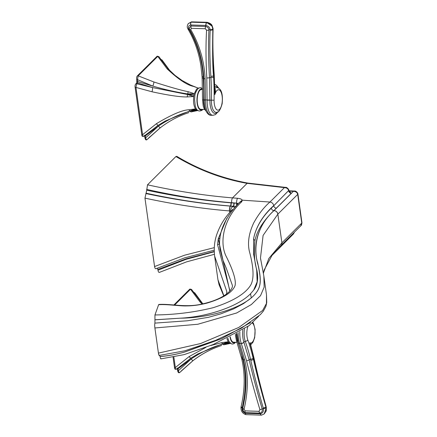 <?xml version="1.0" encoding="UTF-8"?>
<svg xmlns="http://www.w3.org/2000/svg" width="437" height="437" viewBox="0 0 437 437"><rect width="100%" height="100%" fill="white"/><g stroke="black" fill="none" stroke-linecap="round" stroke-linejoin="round"><path stroke-width="0.66" d="M247.916 183.098L285.356 187.364L284.416 187.626L247.113 183.349A3.715 1.672 100.1 0 1 247.916 183.098L247.916 183.098C222.258 178.4 198.551 169.485 176.81 156.348L175.931 156.533L147.509 184.818L146.745 190.193C176.073 196.459 204.155 200.67 230.993 202.828L236.641 203.26A2.458 0.732 -85.9 0 1 236.461 205.417M234.095 203.074A2.458 0.705 -85.5 0 1 233.484 206.269L236.04 206.461M146.63 189.407C176.237 196.044 204.554 200.474 231.594 202.708L236.619 203.118A3.715 1.093 -85.4 0 1 237.559 198.289C240.121 198.529 241.683 199.157 242.24 200.173L241.803 201.675C223.744 217.926 218.647 242.633 226.617 257.235C233.396 271.082 236.209 280.532 235.062 285.585C232.495 292.408 223.143 298.247 207.007 303.098C199.649 304.977 192.826 305.911 186.544 305.916C180.082 306.2 166.721 304.026 158.631 304.726L158.85 304.458C170.818 303.628 186.086 307.839 201.861 304.065C211.71 301.896 219.532 298.837 225.328 294.893L228.972 291.987C231.839 289.048 232.921 286.699 232.222 284.94L226.344 268.384L222.881 260.015L220.013 249.281M237.378 204.472A2.458 1.191 -80 0 0 237.444 203.32L238.258 203.587M146.745 190.193L144.958 198.13L154.572 266.548C154.922 268.498 155.523 269.137 156.37 268.471M159.784 272.142C158.937 272.808 158.341 272.164 157.986 270.208L157.386 268.116M289.13 191.127L293.407 191.308C295.778 191.428 297.215 192.455 297.717 194.378L297.908 193.962M301.94 222.662C301.759 224.465 301.372 225.519 300.765 225.825L301.94 222.662L297.908 193.957C298.012 193.127 295.882 190.598 294.32 191.035L293.407 191.308L274.004 210.612A3.715 3.125 45.3 0 1 277.834 214.152M157.986 270.208L186.184 259.299L214.239 251.772M157.877 269.421L186.157 258.797L214.234 251.483M214.283 247.637L184.529 255.213L154.572 266.548M230.747 211.339L229.409 210.924C202.544 208.739 174.396 204.472 144.958 198.13M234.571 207.477L232.937 206.564L230.315 206.095C203.456 203.948 175.297 199.769 145.838 193.547M146.16 193.225C175.477 199.572 203.555 203.839 230.392 206.018L230.315 206.095A3.715 1.027 94.6 0 0 229.409 210.924M231.239 202.85A2.458 0.683 -85.3 0 1 230.632 206.04L230.392 206.018A2.458 0.677 -85.3 0 0 230.993 202.828M230.632 206.04L233.484 206.269M230.594 211.268A3.715 2.365 108 0 1 232.937 206.564L233.254 206.253A2.458 0.705 -85.5 0 0 233.861 203.058M238.919 202.932L242.24 200.173L269.94 202.036C263.921 207.231 258.524 214.174 253.739 222.865C248.893 233.156 247.429 242.601 249.336 251.199C253.755 267.564 254.208 278.861 250.701 285.082C245.386 293.828 232.861 301.372 213.114 307.714C194.165 312.34 174.778 314.749 154.955 314.951L158.631 304.726M154.955 314.951L154.927 323.112L187.407 320.774L208.438 317.317L220.92 313.832L233.702 308.844L243.551 303.584L251.27 297.925C262.468 288.043 261.266 280.898 257.748 263.129C252.624 246.583 256.978 226.18 273.906 210.574L274.043 210.579A3.715 3.13 45.1 0 1 277.877 214.119L263.09 235.428L260.479 258.01L260.807 260.108M187.407 320.774L154.927 323.112M154.917 323.134A3.715 0.645 85.9 0 0 154.9 327.969L158.434 353.118A3.715 0.645 -94.1 0 0 159.205 355.428L184.709 350.84L215.643 340.336L241.464 328.16L260.315 314.662L263.314 311.166L265.898 306.408L266.75 302.535L266.494 294.882L266.455 303.453L262.615 310.478L238.722 327.482L200.534 343.558L158.434 353.118M161.089 358.613C160.756 359.258 160.428 358.575 160.106 356.57L159.429 355.134M278.582 248.757L279.434 247.052M208.968 342.93L184.72 352.02L221.603 338.691L250.603 322.539M160.095 356.516C167.939 355.909 176.138 354.412 184.687 352.031C176.116 354.456 167.923 355.969 160.106 356.57M281.002 245.485A3.715 3.13 -134.9 0 0 281.138 245.359L281.1 245.397A3.715 3.125 -134.7 0 0 281.095 245.392A3.715 3.125 -134.7 0 0 281.87 242.868L268.859 258.431L263.38 273.13M266.494 294.882L263.85 276.08L264.161 287.114L260.534 295.674L251.368 304.523L236.679 312.974L197.819 324.259L154.9 327.969M274.004 210.612C255.388 227.306 252.979 249.505 258.464 266.297C261.545 282.018 261.632 288.835 251.27 297.925L250.548 293.73L253.689 290.097L257.158 281.794L256.705 270.35M154.938 319.84L179.935 318.202L154.933 319.78M179.968 318.196C208.05 316.88 238.553 306.217 250.548 293.73M253.717 254.858L253.602 238.586C255.935 227.48 261.834 217.342 271.306 208.17L288.868 190.368M271.306 208.17A2.518 2.119 -134.8 0 0 273.906 210.574L291.299 193.274A2.518 2.119 -134.9 0 1 288.699 190.876L288.677 190.707C288.18 188.795 286.759 187.768 284.416 187.626L269.94 202.036C271.989 202.347 273.251 203.527 273.72 205.587C262.763 215.583 256.06 226.579 253.602 238.586A2.518 2.289 -169.3 0 0 255 240.383C253.755 252.286 254.361 262.162 256.819 270.017C258.567 278.435 257.519 285.126 253.689 290.097M236.827 203.265A2.458 0.732 -85.9 0 1 236.701 205.166M147.509 184.818C177.143 191.33 205.477 195.683 232.517 197.879L237.559 198.289M231.594 202.708A3.715 1.038 -85.3 0 1 232.517 197.879L247.113 183.349C222.286 178.957 198.556 170.02 175.931 156.533M291.299 193.274L289.157 191.171M276.348 208.154A2.518 2.119 -134.9 0 1 273.748 205.756L288.868 190.292L289.529 191.553L288.824 191.379M272.093 255.323L293.396 234.019L294.358 232.2M223.891 295.822L217.954 279.756L219.057 284.678L223.755 295.909M230.485 206.106A3.715 1.027 94.6 0 0 229.572 210.934L229.78 212.404M226.798 218.353L218.254 238.782L217.582 244.747L229.977 290.933M229.807 291.129L218.254 238.782A2.458 2.212 10.5 0 0 220.035 237.826M226.557 294.019L226.803 291.555L214.627 256.109C213.617 247.309 214.698 239.154 217.872 231.637C221.073 223.575 225.782 216.364 231.992 210.017L231.992 210.017A3.715 3.141 -136 0 1 232.959 209.378M180.721 299.001A0.628 0.53 -134.9 0 0 179.94 298.963L189.729 289.196A0.628 0.53 -135 0 1 190.505 289.228L199.835 301.694A3.715 1.764 137.1 0 1 201.091 301.967L191.515 289.409L190.505 289.228L174.625 305.053M226.874 338.517L228.207 341.805L229.332 342.996L230.534 343.351M199.835 301.694L202.063 304.021M173.86 357.078L175.319 367.55L189.205 356.521L205.86 347.415M221.767 342.613L228.207 341.805L222.608 343.793A3.715 0.907 75.5 0 1 221.767 342.613L210.738 345.53M177.586 368.183L178.099 368.73L177.318 368.615L177.597 370.587L178.372 370.702C178.809 372.346 179.307 372.903 179.869 372.368L193.028 360.634A3.715 0.503 52.6 0 1 191.149 358.963L178.099 368.73L178.372 370.702L191.149 358.963C201.528 351.987 212.092 347.016 222.843 344.039L228.748 342.499L222.608 343.793L197.934 353.904L190.581 358.356M222.843 344.039L229.332 342.996L223.82 344.793A3.715 1.158 73.3 0 1 222.843 344.039M177.641 370.483L177.597 370.587C178.083 372.69 178.842 373.285 179.864 372.373A0.628 0.53 45 0 0 179.869 372.368L179.864 372.373A0.628 0.53 45 0 1 179.842 372.395M181.06 371.155L192.985 360.651M230.736 343.335L223.82 344.793M202.659 303.595L194.705 292.795L193.575 292.55M173.052 357.237L174.483 367.451L175.319 367.55C175.658 369.041 176.144 369.522 176.767 369.003L176.706 369.063C175.242 369.664 174.5 369.123 174.483 367.451L174.532 367.342M189.205 356.521L190.581 358.389L176.706 369.063M177.176 368.101L177.367 368.511M221.586 345.492C211.366 348.797 201.85 353.844 193.028 360.634L193.028 360.634A3.715 0.503 52.6 0 0 193.05 360.596M237.067 342.329L233.637 342.226A9.92 4.004 -88.2 0 1 230.266 336.851M238.181 332.639A15.513 6.26 91.8 0 0 239.629 343.318A15.513 6.26 91.8 0 0 239.678 343.449L244.633 359.902A2.207 1.158 166.2 0 1 243.256 359.192C246.222 371.193 246.747 384.03 244.824 397.703L242.819 408.333A1.262 0.317 13.2 0 0 242.169 407.901L242.278 407.399C246.14 390.159 246.337 374.143 242.879 359.356L242.617 358.231A124.004 50.02 91.8 0 0 237.559 341.079A12.4 5.004 -88.2 0 1 236.39 333.639M244.633 359.902C248.402 374.935 248.221 391.35 244.081 409.152L245.064 410.884L259.048 411.343L259.922 409.677C254.558 391.863 250.101 375.536 246.539 360.705L241.322 343.498A15.513 6.26 -88.2 0 1 241.273 343.367A15.513 6.26 -88.2 0 1 239.869 331.667M244.081 409.152A2.207 0.574 -166.8 0 1 242.819 408.333L243.245 411.059L245.304 412.626A1.262 0.475 -77.3 0 1 245.468 413.326L245.343 413.293C242.994 412.419 241.934 410.622 242.169 407.901A2.207 0.437 6.2 0 1 240.995 407.382L241.126 406.601A2.207 0.563 13 0 0 242.278 407.399M245.873 414.62A2.207 0.852 -77 0 1 245.812 414.609L245.812 414.609A2.207 0.852 -77 0 1 245.343 413.293M242.732 409.311L243.245 411.059M245.064 410.884A2.207 0.819 102.8 0 0 245.304 412.626L259.928 413.112C261.829 412.561 262.582 411.184 262.2 408.977C256.994 391.17 252.641 374.766 249.145 359.766L243.895 342.062A13.531 5.457 -88.2 0 1 242.835 329.875M252.362 323.052A10.209 4.119 91.8 0 1 254.853 335.458A10.209 4.119 91.8 0 1 249.729 342.761L250.723 345.039L254.05 358.231A2.207 1.06 -12.2 0 1 253.913 358.761A127.331 51.364 91.8 0 0 249.729 342.761L251.018 344.422L250.723 345.039M266.111 411.053L265.849 406.481C259.103 381.446 255.153 365.676 254.001 359.17L253.913 358.761A27.465 11.078 91.8 0 1 253.362 359.187C255.082 366.288 257.803 379.19 265.942 407.279L266.149 408.076L264.177 413.948L266.111 411.053A2.207 0.535 17.3 0 0 266.242 410.933L266.297 407.126L265.335 407.399M244.485 328.821A12.4 5.004 91.8 0 0 245.277 341.319A124.004 50.02 -88.2 0 1 250.521 359.241L250.772 360.307C254.11 374.919 258.283 390.847 263.293 408.092L265.942 407.279A78.589 31.699 -88.2 0 0 266.046 407.191L266.095 406.383L265.701 406.459M264.232 413.905L266.242 410.933M259.922 409.677L263.429 408.611C263.811 411.348 262.823 413.074 260.468 413.795L245.468 413.326A2.207 0.836 -77.4 0 0 245.933 414.637L245.812 414.609C242.459 413.446 240.853 411.037 240.995 407.382M264.177 413.948L261.55 415.134A2.207 0.896 -99.3 0 1 260.468 413.795M259.048 411.343A2.207 0.929 80.8 0 0 259.928 413.112A1.262 0.524 -99.1 0 1 260.343 413.817A2.207 0.918 -99 0 0 261.435 415.15L245.933 414.637M263.293 408.092L263.429 408.611L266.149 408.076M187.238 96.927A3.715 0.399 96.3 0 1 187.577 94.523L193.738 96.539L193.973 95.064L187.692 93.922L194.29 93.676L193.973 95.064L187.577 94.523L152.518 87.553L137.491 82.921L136.677 83.729L152.518 87.553A3.715 0.994 102.9 0 1 151.994 91.775C168.742 95.397 180.492 97.112 187.238 96.927L193.738 96.539C193.176 101.81 193.76 105.94 195.481 108.939L196.606 110.135L197.803 110.49M158.795 56.553L157.779 56.368L138.196 75.852L153.895 81.981A3.715 0.841 109.6 0 1 152.803 86.1L137.748 81.61L137.491 82.921A0.628 0.53 -134.7 0 0 136.765 82.926L135.951 83.735C135.137 84.581 134.858 85.783 135.115 87.329L135.164 87.225M147.996 66.14A0.628 0.53 -134.9 0 0 147.214 66.102L137.42 75.82A0.628 0.53 -134.7 0 1 138.196 75.852L137.469 79.643L152.803 86.1C164.645 89.569 176.275 92.18 187.692 93.922A3.715 0.497 100.6 0 1 188.249 91.699L194.29 93.676L196.568 89.044L198.496 88.208M153.895 81.981C170.479 87.296 181.934 90.535 188.249 91.699M193.908 86.466A3.715 1.693 111.6 0 0 193.564 86.411L197.753 87.924L190.587 85.062L182.092 80.501L175.035 75.393L168.365 69.106A3.715 1.764 137.1 0 0 167.109 68.833C178.307 79.31 187.123 85.166 193.564 86.411M147.214 66.102L157.003 56.335A0.628 0.53 -135 0 1 157.779 56.368L167.109 68.833M137.42 75.82C136.726 76.508 136.481 77.742 136.688 79.529L137.469 79.643L137.748 81.61L137.016 81.386M135.951 83.735A0.628 0.53 -134.7 0 1 136.677 83.729L135.951 87.427L151.994 91.775M141.801 134.481L141.757 134.585C141.774 136.262 142.517 136.797 143.981 136.202L144.041 136.142C143.418 136.661 142.932 136.175 142.593 134.689L141.757 134.585L135.115 87.329L135.951 87.427L142.593 134.689L156.473 123.66C171.599 114.598 182.458 109.966 189.041 109.753L195.481 108.939L189.882 110.927A3.715 0.907 75.5 0 1 189.041 109.753M144.86 135.323L145.374 135.869L144.592 135.754L144.865 137.726L145.647 137.841C146.084 139.485 146.581 140.037 147.143 139.501L160.297 127.773A3.715 0.503 52.6 0 1 158.423 126.096L145.374 135.869L145.647 137.841L158.423 126.096C168.802 119.126 179.367 114.15 190.117 111.178L196.022 109.638L189.882 110.927L165.208 121.044L157.855 125.495M190.117 111.178L196.606 110.135L191.095 111.927A3.715 1.158 73.3 0 1 190.117 111.178M144.915 137.622L144.865 137.726C145.357 139.829 146.116 140.419 147.138 139.512L147.138 139.512A0.628 0.53 45 0 1 147.138 139.512L149.88 136.77M148.334 138.294L160.259 127.784M198.01 110.468L191.095 111.927M169.933 70.734L161.98 59.929L160.849 59.689M157.003 56.335L158.789 56.548L168.365 69.106M156.473 123.66L157.855 125.528L143.981 136.202M144.45 135.241L144.642 135.65M188.86 112.631C178.64 115.936 169.124 120.983 160.297 127.773L160.297 127.773A3.715 0.503 52.6 0 0 160.324 127.735M202.555 89.558L201.523 89.53A9.92 4.004 91.8 0 0 199.928 90.279A9.92 4.004 91.8 0 0 197.234 101.313A9.92 4.004 91.8 0 0 200.911 109.365L204.587 109.474M189.554 29.328L189.155 28.203L190.969 26.023L205.587 26.449C207.635 26.979 208.749 28.126 208.924 29.891C208.231 44.203 208.422 60.131 209.503 77.688L209.902 100.182A13.531 5.457 91.8 0 0 217.473 112.003M207.094 100.16A15.513 6.26 91.8 0 0 212.879 115.324L211.235 115.275A15.513 6.26 -88.2 0 1 205.45 100.111A15.513 6.26 -88.2 0 1 205.45 99.931L205.122 78.791C204.276 60.967 199.485 44.601 190.756 29.694L191.302 28.334L205.275 28.744L206.581 30.158C205.745 44.536 205.822 60.47 206.799 77.961L207.094 99.986A15.513 6.26 91.8 0 0 207.094 100.16L211.388 100.188A124.004 50.02 91.8 0 0 210.924 77.507L210.852 76.273C209.771 59.399 209.542 44.017 210.17 30.126L210.181 29.716C209.869 27.531 208.438 26.1 205.887 25.433L190.772 24.991C188.62 25.521 188.008 26.892 188.931 29.093L189.166 29.514C197.475 43.897 202.145 59.683 203.178 76.857L203.254 78.168A124.004 50.02 -88.2 0 1 203.669 99.947A12.4 5.004 91.8 0 0 205.608 109.938M189.155 28.203L189.609 29.519C198.108 44.017 202.844 60.339 203.806 78.502L204.134 100.024C204.303 112.041 208.558 115.576 211.235 115.275M206.581 30.158A2.207 1.404 3.3 0 0 208.924 29.891A1.262 0.808 -177.1 0 1 210.181 29.716A2.207 1.344 173.7 0 0 212.835 28.733C212.24 25.554 210.164 23.527 206.614 22.653L191.149 22.189L188.309 23.593L191.144 22.079L206.712 22.538L212 26.04L212.934 29.295A2.207 1.475 1.7 0 0 213.109 28.755L212.027 25.395C211.437 24.101 209.787 23.068 207.083 22.298L191.553 21.85L188.358 23.538M191.302 28.334A2.207 1.093 -97.7 0 1 190.969 26.023A1.262 0.628 82.8 0 0 190.893 24.975A2.207 1.103 82.8 0 1 191.149 22.189M205.275 28.744A2.207 0.661 -79.8 0 1 205.587 26.449A1.262 0.371 99.8 0 0 205.756 25.412A2.207 0.655 99.7 0 1 206.499 22.637M189.401 29.11A1.262 0.524 -30.6 0 0 188.931 29.093A2.207 1.082 -24 0 1 187.784 28.662L187.784 28.662C186.96 27.181 187.134 25.493 188.309 23.593M214.245 74.989L214.851 94.589A10.209 4.119 -88.2 0 1 221.57 93.523A10.209 4.119 -88.2 0 1 219.39 109.545A10.209 4.119 -88.2 0 1 214.092 100.199A126.195 50.905 91.8 0 0 213.617 77.114L213.54 75.852C212.633 67.986 212.398 52.506 212.835 29.41A78.589 31.699 91.8 0 1 212.934 29.295L212.917 29.847C212.682 51.189 213.054 66.156 214.032 74.754L214.064 75.213A2.207 0.508 -4.2 0 0 214.245 74.989L214.212 74.525C212.966 57.657 212.595 42.591 213.087 29.339L213.109 28.755M214.496 88.771C215.517 88.766 215.638 90.705 214.851 94.589L214.851 94.589A127.331 51.364 -88.2 0 0 214.064 75.213A27.465 11.078 -88.2 0 0 213.54 75.852A2.207 0.459 176.4 0 1 210.852 76.273M210.17 30.126A2.207 1.404 -177.1 0 0 212.835 29.41L212.835 28.733M212 26.04A2.207 0.901 -35 0 0 212.027 25.395M207.083 22.298A2.207 0.65 -80.2 0 0 206.712 22.538A86.531 34.905 91.8 0 0 206.614 22.653A2.207 0.634 99.5 0 0 205.887 25.433M191.553 21.85A2.207 1.109 -97.3 0 0 191.144 22.079A86.499 34.889 91.8 0 0 191.045 22.2A2.207 1.12 82.9 0 0 190.772 24.991M300.771 225.825L281.138 245.359A3.715 3.13 -134.9 0 0 281.914 242.83L301.748 223.088L297.717 194.378L277.877 214.119M220.122 250.013C217.533 234.374 223.963 218.516 239.416 202.446L239.416 202.446A3.715 3.125 45.5 0 1 241.803 201.675M281.914 242.83L277.839 214.152M251.155 298.018C237.029 309.658 207.69 317.956 179.924 318.202M273.906 210.574C263.249 220.893 256.945 230.829 255 240.383M219.636 243.158A2.458 2.234 2.7 0 1 217.582 244.747M179.94 298.963L173.877 304.988M230.009 336.982A10.537 4.25 91.8 0 0 235.062 342.269M241.126 406.601C244.982 389.7 245.179 373.722 241.71 358.679A2.207 1.114 -13.2 0 0 242.879 359.356M241.574 356.969A2.207 1.131 -13.5 0 0 241.442 357.548L241.442 357.548A2.207 1.131 -13.5 0 0 242.617 358.231A1.262 0.645 -13.5 0 1 243.048 358.351M241.71 358.679L236.362 340.319A2.207 1.409 -19.7 0 0 237.559 341.079A1.262 0.803 -19.7 0 1 237.794 341.128M243.256 359.192L238.28 342.668A2.207 1.426 159.9 0 1 238.263 342.603M239.629 343.318A2.207 1.409 160.3 0 1 238.236 342.542L238.28 342.668A2.207 1.426 159.9 0 0 239.678 343.449L241.322 343.498A2.207 1.426 -20.2 0 0 243.933 342.176M241.273 343.367A2.207 1.409 -19.7 0 0 243.895 342.062A1.262 0.803 160.3 0 1 245.277 341.319A2.207 1.409 160.3 0 0 247.774 339.866A126.195 50.905 -88.2 0 1 253.11 358.105A2.207 1.12 166.7 0 1 250.521 359.241A1.262 0.639 166.7 0 0 249.145 359.766A2.207 1.142 -13.9 0 1 246.539 360.705M253.11 358.105L253.362 359.187A2.207 1.103 167 0 1 250.772 360.307M247.866 326.526A10.209 4.119 91.8 0 0 247.774 339.866M254.001 359.17A2.207 1.054 -12.3 0 0 254.143 358.646L254.05 358.231M265.849 406.481L266.095 406.383C261.364 389.586 257.377 373.673 254.143 358.646M136.765 82.926L136.737 79.419M149.886 136.759L147.138 139.512A0.628 0.53 45 0 1 147.116 139.529M202.336 109.408A10.537 4.25 -88.2 0 1 197.142 103.165A10.537 4.25 -88.2 0 1 199.846 89.711A10.537 4.25 -88.2 0 1 202.55 89.252M218.221 87.919A13.531 5.457 91.8 0 0 214.867 86.526M204.139 99.865L209.902 100.029M206.799 77.961A2.207 0.415 -2.9 0 0 209.503 77.688L210.924 77.507A2.207 0.437 176.6 0 0 213.617 77.114M190.756 29.694A2.207 0.907 149.5 0 1 189.609 29.519M205.122 78.791A2.207 0.393 177 0 1 203.806 78.502M205.45 100.111L204.134 100.024M206.177 111.26L204.232 108.851L203.216 106.065L202.55 99.871L204.134 99.975M202.55 99.871L202.134 77.868A2.207 0.426 -3.2 0 0 203.254 78.168L203.899 78.343M202.134 77.868L202.058 76.541A2.207 0.448 -3.5 0 0 203.178 76.857M202.058 76.541L200.845 65.337C198.715 52.15 194.47 40.138 188.118 29.312L188.118 29.312A2.207 0.918 -30.4 0 0 189.166 29.514M214.922 88.323A12.4 5.004 -88.2 0 1 217.003 87.542C219.341 88.165 223.427 90.115 222.16 103.706C220.379 110.124 218.402 112.992 216.239 112.304A12.4 5.004 -88.2 0 1 211.388 100.188L214.092 100.199M212.917 29.847A2.207 1.42 2.3 0 0 213.087 29.339M214.414 254.296L186.648 261.839L159.472 272.36M214.212 250.188L184.829 257.797L156.053 268.695M258.72 316.202L249.019 325.691L213.283 344.503L184.086 354.636L160.871 358.881M281.089 245.403L271.934 255.525L264.068 270.164L263.44 273.475M260.479 258.01L263.85 276.08M256.809 271.055L253.575 253.973M288.977 190.811L294.32 191.035M256.803 271.038L256.688 270.268M285.356 187.364C286.836 186.932 288.95 189.445 288.868 190.292M214.627 256.12L217.948 279.756M294.505 232.052L293.446 233.964M193.356 292.227L194.683 292.763M189.729 289.196L191.515 289.409M190.581 358.389L197.934 353.904M201.091 301.967L202.905 303.841M235.587 342.286L234.035 343.668L232.435 344.061L231.255 343.788L228.983 341.434L227.797 338.069M236.362 340.319L235.292 334.239M244.829 397.697L244.878 397.348M238.236 342.542L236.854 333.382M251.018 344.422L252.979 342.231L254.673 337.675L255.121 329.471L253.575 323.609L252.936 322.555M198.835 88.279L197.753 87.924M160.63 59.361L161.958 59.896M157.855 125.528L165.208 121.044M202.861 109.425L202.32 110.037C198.868 112.129 196.503 110.73 195.224 105.836L194.558 99.265C195.197 95.654 193.902 94.818 197.808 88.782L198.824 88.012L200.419 87.619L202.533 88.503M212.879 115.324L215.463 114.614L218.178 111.632M218.899 88.329L216.381 85.188L214.786 84.45M188.118 29.312L187.784 28.662"/></g></svg>
